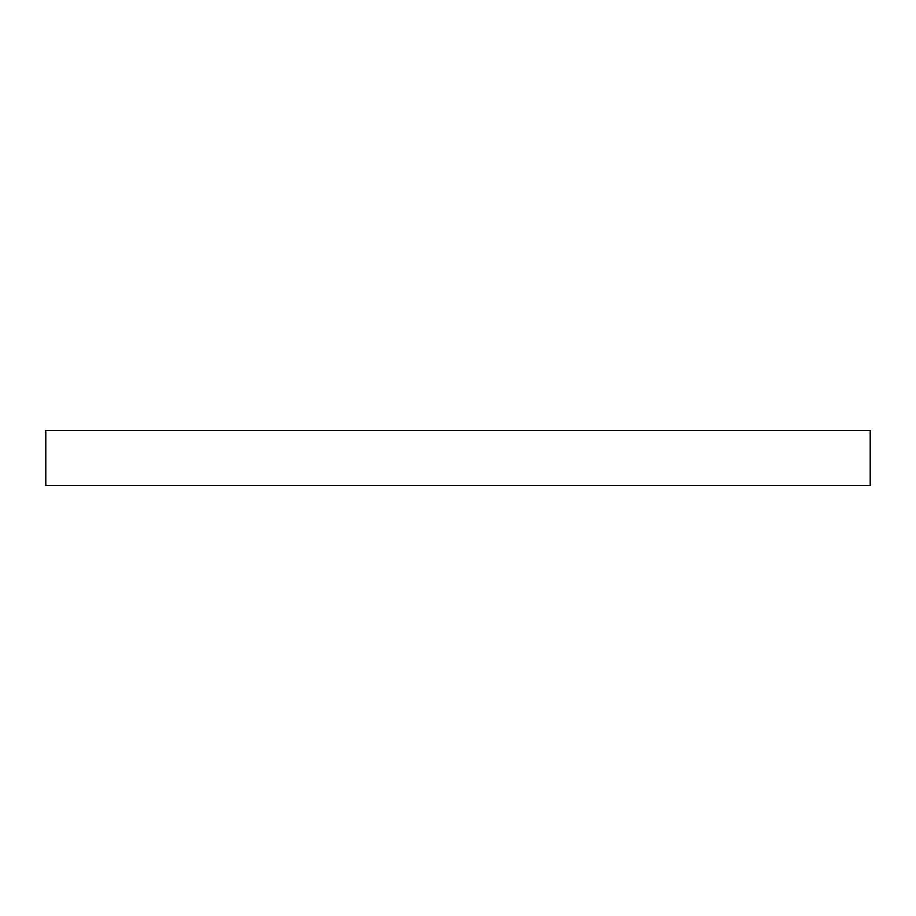 <?xml version="1.0" encoding="UTF-8"?>
<svg xmlns="http://www.w3.org/2000/svg" width="916" height="916" viewBox="0 0 916 916"><rect width="100%" height="100%" fill="white"/><g stroke="black" fill="none" stroke-linecap="round" stroke-linejoin="round"><path stroke-width="1.37" d="M870.2 485.48L45.8 485.48L45.8 430.52L870.2 430.52L870.2 485.48"/></g></svg>
